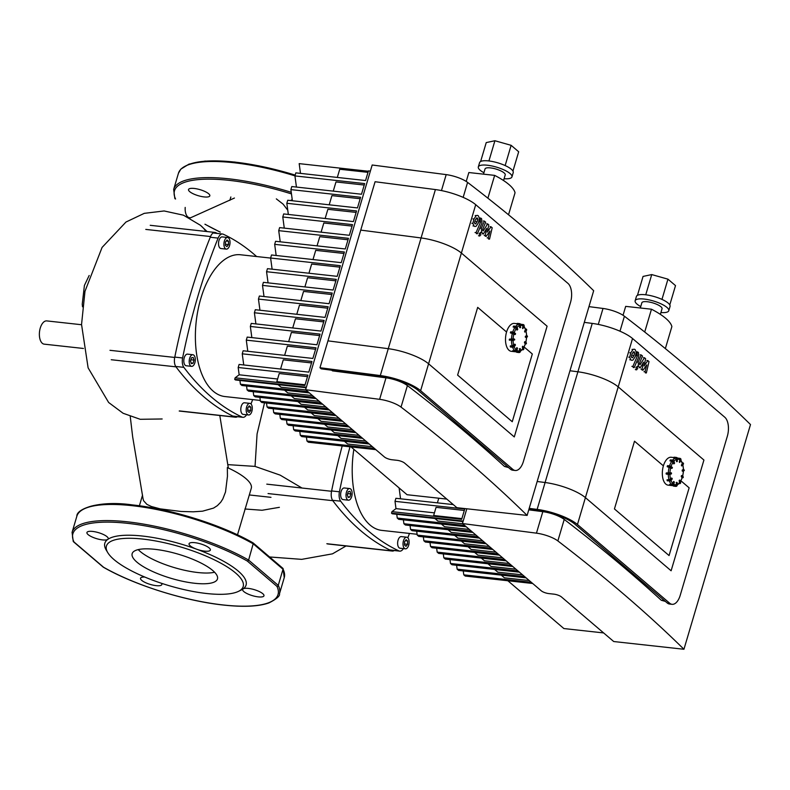 <?xml version="1.0" encoding="UTF-8"?>
<svg xmlns="http://www.w3.org/2000/svg" width="790" height="790" viewBox="0 0 790 790"><rect width="100%" height="100%" fill="white"/><g stroke="black" fill="none" stroke-linecap="round" stroke-linejoin="round"><path stroke-width="1.19" d="M515.998 351.599A14.032 7.229 96.3 0 0 517.282 351.975L511.308 351.323A14.032 7.229 -83.7 0 1 508.888 350.158A14.032 7.229 -83.7 0 1 506.044 334.111A14.032 7.229 -83.7 0 1 514.379 323.426L516.808 323.693M524.58 331.533L525.212 331.415L524.975 332.027L524.639 331.129L525.686 329.42L524.037 326.319M525.32 337.063L525.32 336.491L525.439 337.32L527.167 337.004L525.577 336.52L527.286 335.957M525.32 336.491L526.545 335.71M525.281 343.926L524.491 342.801L524.955 341.744M520.343 351.303L522.694 349.259L522.565 346.662L523.553 349.002L522.842 346.306L523.819 348.647A1.165 0.76 37.2 0 1 523.582 349.387M522.259 347.037L522.783 346.297M518.576 351.935L517.282 351.975A14.032 7.229 96.3 0 0 518.339 351.945L519.346 350.898L519.781 348.597L519.988 351.51L520.324 348.785M520.166 348.538L520.294 351.432A1.165 0.988 76.1 0 1 519.425 352.478M519.376 348.894L520.373 348.815L519.988 351.51A1.165 0.988 -103.9 0 1 519.277 352.528L520.304 351.382M513.322 351.402L515.208 351.412L512.759 350.819L514.734 350.701L516.048 349.733L516.966 347.719M512.69 347.195L510.488 347.017L510.291 346.454L512.592 346.297L510.291 346.454L510.488 345.862L512.226 346.06L514.695 344.233L515.268 344.509L513.737 345.852L515.268 344.509L515.258 345.181M515.356 344.786L514.211 346.573A1.165 0.652 162.4 0 1 512.67 347.166L514.191 346.721L514.063 346.109A1.165 0.652 -17.6 0 1 512.532 346.701L510.231 346.445M509.333 340.006L509.432 339.443L511.831 339.364L509.511 339.117L514.191 338.959L514.695 339.858L513.154 340.451M514.645 339.838L511.663 340.263L513.095 340.48A12.857 6.626 -83.7 0 0 513.767 345.457M514.162 338.959L511.673 339.69L511.663 340.263L509.283 339.976L509.333 339.424M514.922 334.565L510.399 332.866L512.75 333.163M513.273 326.468L515.781 326.359L515.455 327.119A0.879 0.573 37.2 0 1 516.423 327.899L516.798 327.751A1.165 0.76 -142.8 0 0 515.514 326.714L513.214 326.872L513.737 326.132M517.095 330.013L515.031 327.307L513.283 327.119L515.455 327.119M517.262 323.406L516.798 324.028M519.919 324.966L520.037 327.82L520.64 327.455L520.324 324.957A1.165 0.988 -103.9 0 0 519.346 323.693L519.188 324.019A0.879 0.741 76.1 0 1 519.919 324.966L520.63 324.887A1.165 0.988 76.1 0 0 519.652 323.624L519.711 323.633M519.642 327.544L519.662 325.529L518.684 324.265L516.848 323.999L519.188 324.019M522.911 328.591L522.773 325.075L520.353 324.088M508.533 467.552L504.484 466.446A1923.087 544.557 -163.5 0 0 407.403 385.599A17.538 4.967 -163.5 0 0 385.994 377.827L332.462 370.865L331.672 370.194M527.118 515.426L456.887 507.694L404.608 463.088A5.846 1.659 -163.5 0 0 397.015 460.303L392.038 459.76A5.846 1.659 16.5 0 1 384.444 456.985L305.621 389.717L379.625 399.325A17.538 4.967 16.5 0 1 401.034 407.097A1923.087 544.557 16.5 0 1 527.118 515.426L593.675 290.72A1923.087 544.557 -163.5 0 0 467.591 182.391A17.538 4.967 -163.5 0 0 446.182 174.62L441.462 190.578M305.621 389.717L372.179 165.001L446.182 174.62M368.328 171.242L299.183 163.629L300.486 173.385M370.372 171.104L368.426 170.897L365.572 180.545L295.835 172.872L294.937 175.913L296.438 187.072M364.239 185.038L335.987 181.937L333.262 191.121M238.185 367.498L239.163 374.786L235.134 377.808L304.861 385.481L307.922 375.171L238.185 367.498L239.094 364.457L308.821 372.13L311.971 361.484L242.244 353.811L243.142 350.77L312.87 358.443L316.03 347.807L246.292 340.135L247.201 337.093L316.928 344.766L320.078 334.121L250.351 326.448L251.25 323.406L320.977 331.079L324.137 320.434L254.4 312.761L255.298 309.719L325.036 317.392L328.186 306.747L258.458 299.074L259.357 296.033L329.084 303.706L332.235 293.07L262.507 285.387L263.406 282.346L333.143 290.029L336.293 279.384L266.566 271.711L267.464 268.669L337.192 276.342L340.342 265.697L270.615 258.024L271.513 254.982L341.25 262.655L344.401 252.01L274.673 244.337L275.572 241.296L345.299 248.969L348.449 238.323L278.722 230.65L279.621 227.609L349.358 235.292L352.508 224.646L282.781 216.974L283.679 213.932L353.406 221.605L356.557 210.96L286.829 203.287L287.728 200.245L357.465 207.918L360.615 197.273L290.888 189.6L291.787 186.559L361.514 194.231L364.664 183.586L294.937 175.913M446.804 499.092L407.057 494.718L351.046 446.923M352.073 226.098L323.821 222.987L321.096 232.181M356.132 212.411L327.88 209.301L325.154 218.494M360.181 198.725L331.928 195.614L329.203 204.808M368.002 172.348L339.74 169.238L337.31 177.444M282.781 216.974L284.272 228.122M286.829 203.287L288.33 214.436M290.888 189.6L292.379 200.759M348.025 239.775L319.772 236.674L317.047 245.858M278.722 230.65L280.223 241.809M306.441 437.107L306.974 441.018L308.396 442.232L375.852 449.648M374.43 448.434L306.974 441.018M344.45 441.294L347.61 443.99L372.416 446.715M337.794 435.616L340.954 438.312L365.76 441.037M343.966 253.462L315.714 250.351L312.998 259.545M274.673 244.337L276.164 255.496M299.795 431.429L300.319 435.339L301.8 436.594L369.256 444.019M367.775 442.756L300.319 435.339M331.138 429.938L334.298 432.634L359.114 435.359M339.917 267.148L311.665 264.038L308.939 273.231M270.615 258.024L272.115 269.183M293.139 425.751L293.663 429.661L295.144 430.915L362.6 438.341M361.129 437.077L293.663 429.661M324.493 424.26L327.643 426.956L352.459 429.681M335.859 280.835L307.606 277.725L304.891 286.918M266.566 271.711L268.057 282.86M286.484 420.073L287.007 423.983L288.488 425.237L355.954 432.663M354.473 431.399L287.007 423.983M317.837 418.582L320.997 421.277L345.803 424.003M331.81 294.522L303.558 291.411L300.832 300.595M262.507 285.387L264.008 296.546M279.828 414.394L280.351 418.305L281.832 419.559L349.299 426.985M347.817 425.721L280.351 418.305M311.181 412.903L314.341 415.599L339.147 418.325M327.751 308.199L299.499 305.088L296.783 314.282M258.458 299.074L259.95 310.233M273.182 408.716L273.705 412.627L275.177 413.881L342.643 421.307M341.162 420.043L273.705 412.627M304.525 407.225L307.685 409.921L332.491 412.647M323.703 321.885L295.45 318.775L292.725 327.969M254.4 312.761L255.901 323.92M266.526 403.038L267.05 406.949L268.531 408.203L335.987 415.629M334.516 414.365L267.05 406.949M297.879 401.547L301.029 404.243L325.845 406.969M319.644 335.572L291.392 332.462L288.676 341.655M250.351 326.448L251.842 337.597M259.871 397.36L260.394 401.271L261.875 402.525L329.341 409.951M327.86 408.687L260.394 401.271M291.224 395.869L294.384 398.565L319.19 401.29M315.595 349.259L287.343 346.148L284.617 355.342M246.292 340.135L247.793 351.283M253.215 391.682L253.738 395.593L255.219 396.847L322.685 404.273M321.204 403.009L253.738 395.593M284.568 390.191L287.728 392.887L312.534 395.612M311.546 362.936L283.284 359.825L280.569 369.019M242.244 353.811L243.735 364.97M246.569 386.004L247.092 389.914L248.564 391.168L316.03 398.594M314.548 397.331L247.092 389.914M278.08 384.651L281.072 387.209L305.878 389.934M239.923 380.454L240.436 384.236L241.918 385.49L309.374 392.916M307.903 391.652L240.436 384.236M306.016 388.364L305.157 387.633L235.42 379.96L234.689 379.328L235.134 377.808M307.488 376.623L279.235 373.512L276.816 381.669L305.068 384.779M277.606 379.022L239.163 374.786M306.362 387.209L234.689 379.328M515.248 470.485A14.615 7.525 -83.7 0 0 523.375 461.528L570.518 302.412A14.615 7.525 -83.7 0 0 567.961 283.393L475.718 204.679A32.153 9.105 -163.5 0 0 435.409 189.57L375.082 181.73L360.744 230.107L421.07 237.948A32.153 9.105 16.5 0 1 461.39 253.057L547.095 326.201L514.29 436.939L428.585 363.795A32.153 9.105 -163.5 0 0 388.275 348.686L327.949 340.855L319.98 367.725L380.306 375.566A32.153 9.105 16.5 0 1 420.626 390.675L512.868 469.398L510.37 469.122A14.615 7.525 96.3 0 0 512.759 470.208L515.248 470.485A14.615 7.525 -83.7 0 1 512.868 469.398M510.37 469.122L418.137 390.398A29.23 8.275 -163.5 0 0 381.481 376.672L321.155 368.831L319.98 367.725M512.246 421.722L457.617 375.102L477.683 307.369L506.568 332.017L477.683 307.369L457.617 375.102L512.246 421.722L532.312 353.989L512.246 421.722M524.165 347.037L532.312 353.989L524.165 347.037M514.29 436.939L547.095 326.201L461.39 253.057A32.153 9.105 -163.5 0 0 421.07 237.948L360.744 230.107L327.949 340.855L388.275 348.686A32.153 9.105 16.5 0 1 428.585 363.795L514.29 436.939M488.921 160.953L494.915 140.739L486.235 142.585L480.626 161.506M512.957 171.084L518.684 151.769L511.14 145.33L494.915 140.739M505.146 165.554L511.14 145.33M504.089 178.708A17.538 4.967 -163.5 0 0 511.95 176.891A17.538 4.967 -163.5 0 0 504.454 170.127A17.538 4.967 -163.5 0 0 487.292 165.219A17.538 4.967 -163.5 0 0 478.315 166.927A17.538 4.967 -163.5 0 0 483.915 172.724M503.556 180.525L505.225 174.896A10.527 2.982 -163.5 0 0 500.732 170.838A10.527 2.982 -163.5 0 0 490.422 167.895A10.527 2.982 -163.5 0 0 485.04 168.922L483.49 174.146M511.95 176.891L513.224 172.585A17.538 4.967 -163.5 0 0 505.728 165.831A17.538 4.967 -163.5 0 0 488.566 160.913A17.538 4.967 -163.5 0 0 479.589 162.622L478.315 166.927M487.894 198.181L494.649 175.38L468.855 172.536L466.219 181.433M508.523 214.771L515.04 192.78A56.584 16.027 -163.5 0 0 494.649 175.38M237.415 416.695A8.769 4.513 -83.7 0 1 235.529 417.229A8.769 4.513 -83.7 0 1 234.768 417.011A405.231 208.728 -83.7 0 1 175.982 366.846A8.769 4.513 -83.7 0 1 174.718 357.445A405.231 208.728 -83.7 0 1 210.535 236.546A8.769 4.513 -83.7 0 1 214.979 232.438A8.769 4.513 -83.7 0 1 215.739 232.655A405.231 208.728 -83.7 0 1 217.388 233.445M107.786 552.664L106.225 550.067A73.658 20.856 16.5 0 1 107.786 539.402A11.109 3.15 16.5 0 1 102.137 539.856A11.109 3.15 16.5 0 1 91.492 536.696A11.109 3.15 16.5 0 1 86.93 532.509A11.109 3.15 16.5 0 1 98.474 532.648A11.109 3.15 16.5 0 1 108.23 538.82A11.109 3.15 16.5 0 1 107.786 539.402A73.658 20.856 16.5 0 1 196.542 549.168A11.109 3.15 16.5 0 1 190.054 545.683A11.109 3.15 16.5 0 1 189.067 543.747A11.109 3.15 16.5 0 1 200.611 543.885A11.109 3.15 16.5 0 1 210.367 550.057A11.109 3.15 16.5 0 1 196.542 549.168A73.658 20.856 16.5 0 1 238.205 571.061A73.658 20.856 16.5 0 1 243.113 588.915A11.109 3.15 16.5 0 1 248.761 588.451A11.109 3.15 16.5 0 1 259.416 591.611A11.109 3.15 16.5 0 1 263.969 595.798A11.109 3.15 16.5 0 1 252.425 595.66A11.109 3.15 16.5 0 1 242.668 589.488A11.109 3.15 16.5 0 1 243.113 588.915A73.658 20.856 16.5 0 1 241.177 590.051L238.452 591.374A71.317 20.194 16.5 0 1 169.08 585.667A71.317 20.194 16.5 0 1 107.786 552.664A71.317 20.194 16.5 0 1 151.305 540.222A71.317 20.194 16.5 0 1 235.578 572.987A71.317 20.194 16.5 0 1 238.452 591.374M161.446 583.277A11.109 3.15 16.5 0 1 161.832 584.561A11.109 3.15 16.5 0 1 150.288 584.422A11.109 3.15 16.5 0 1 140.531 578.25A11.109 3.15 16.5 0 1 144.787 577.056M103.273 567.161A1.165 0.711 -60.4 0 0 103.599 567.26L73.974 541.97A1.165 1.086 154.2 0 1 73.233 541.407A1.165 1.165 0 0 0 73.529 541.792A1.165 0.948 130.5 0 1 73.411 541.663M73.233 541.407L72.078 532.361A108.151 30.622 16.5 0 1 139.376 523.414A108.151 30.622 16.5 0 1 248.406 559.942A1.165 0.711 119.6 0 1 247.3 561.048L276.935 586.338A1.165 1.086 -25.8 0 0 278.356 585.499A108.151 30.622 16.5 0 1 279.463 593.794L284.242 577.668A108.151 30.622 16.5 0 0 283.136 569.373A1.165 1.086 -25.8 0 0 282.899 568.365M84.737 508.612A106.976 30.297 16.5 0 1 252.711 542.769A1.165 0.711 119.6 0 1 253.175 543.816L248.613 560.08A1.165 0.948 130.5 0 1 247.3 561.048A106.976 30.297 16.5 0 0 127.615 523.336A106.976 30.297 16.5 0 0 73.974 541.97A1.165 0.948 130.5 0 1 73.529 541.792L103.164 567.072A1.165 0.948 -49.5 0 0 103.599 567.26A106.976 30.297 16.5 0 0 223.284 604.972A106.976 30.297 16.5 0 0 276.935 586.338A1.165 0.948 -49.5 0 0 278.248 585.37L283.018 569.244A1.165 0.948 -49.5 0 0 282.781 568.247L253.156 542.957A1.165 0.948 130.5 0 1 253.393 543.955L283.018 569.244L278.248 585.37L248.613 560.08L253.175 543.816A108.151 30.622 16.5 0 0 144.155 507.289A108.151 30.622 16.5 0 0 76.847 516.235C76.294 508.928 98.977 500.04 132.769 504.958C171.144 508.957 222.108 525.004 252.968 542.829A1.165 1.165 0 0 1 253.156 542.957A1.165 0.948 130.5 0 0 253.037 542.878M214.603 572.246A44.487 12.601 16.5 0 1 174.422 567.635A44.487 12.601 16.5 0 1 138.211 549.613M212.717 570.479A44.487 12.601 16.5 0 1 217.467 578.942A44.487 12.601 16.5 0 1 171.233 578.379A44.487 12.601 16.5 0 1 132.157 553.671A44.487 12.601 16.5 0 1 166.315 551.173A44.487 12.601 16.5 0 1 212.717 570.479M208.422 193.55A11.109 3.15 16.5 0 1 209.824 195.841A11.109 3.15 16.5 0 1 198.28 195.703A11.109 3.15 16.5 0 1 188.524 189.541A11.109 3.15 16.5 0 1 196.828 188.869A11.109 3.15 16.5 0 1 208.422 193.55M290.75 200.581A11.109 3.15 16.5 0 1 292.251 199.752M291.461 193.906A106.976 30.297 -163.5 0 0 175.568 199.001A1.165 1.086 154.2 0 1 174.827 198.428A1.165 1.165 0 0 0 175.123 198.813A1.165 0.948 130.5 0 1 175.005 198.685M249.196 412.508L247.685 411.225L247.734 407.887L249.285 405.843L250.786 407.136L250.746 410.464L249.196 412.508M247.705 410.217L247.784 407.818M250.746 410.464L247.764 410.138M250.786 407.136L248.494 406.88M190.479 360.981L191.397 357.87L193.165 357.435L194.014 360.102L193.096 363.203L191.328 363.647L190.479 360.981M193.096 363.203L191.121 362.985M190.578 361.287L190.923 359.47M194.014 360.102L191.022 359.776M228.517 241.276L228.478 244.604L226.928 246.648L225.417 245.364L225.456 242.026L227.007 239.982L228.517 241.276L226.226 241.019M225.427 244.357L225.515 241.947M228.478 244.604L225.486 244.278M193.836 355.164A5.846 3.012 -83.7 0 1 195.091 361.84A5.846 3.012 -83.7 0 1 191.605 366.353A5.846 3.012 -83.7 0 1 189.254 360.21A5.846 3.012 -83.7 0 1 192.879 354.73A5.846 3.012 -83.7 0 1 193.836 355.164M191.605 366.353L186.223 365.76A5.846 3.012 -83.7 0 1 183.873 359.618A5.846 3.012 -83.7 0 1 187.507 354.137L192.879 354.73M229.584 245.552A5.846 3.012 -83.7 0 1 226.325 249.127A5.846 3.012 -83.7 0 1 223.975 242.984A5.846 3.012 -83.7 0 1 227.609 237.504A5.846 3.012 -83.7 0 1 229.584 245.552M226.325 249.127L220.953 248.534A5.846 3.012 -83.7 0 1 218.593 242.392A5.846 3.012 -83.7 0 1 222.227 236.911L227.609 237.504M246.628 406.949A5.846 3.012 -83.7 0 1 249.877 403.364A5.846 3.012 -83.7 0 1 252.227 409.506A5.846 3.012 -83.7 0 1 248.603 414.987A5.846 3.012 -83.7 0 1 246.628 406.949M248.603 414.987L243.221 414.394A5.846 3.012 -83.7 0 1 241.246 406.356A5.846 3.012 -83.7 0 1 244.495 402.772L249.877 403.364M260.285 400.441L224.923 396.55A71.317 36.735 -83.7 0 1 200.838 298.442A71.317 36.735 -83.7 0 1 240.525 254.765L270.624 258.073M246.569 414.77A8.769 4.513 -83.7 0 1 242.895 417.308A8.769 4.513 -83.7 0 1 242.145 417.09A398.713 205.37 -83.7 0 1 183.863 367.36A8.769 4.513 -83.7 0 1 182.608 357.969A398.713 205.37 -83.7 0 1 218.109 238.106A8.769 4.513 -83.7 0 1 222.543 234.008A8.769 4.513 -83.7 0 1 223.303 234.225A398.713 205.37 -83.7 0 1 256.622 256.533M252.652 399.602A398.713 205.37 -83.7 0 1 250.993 403.957M487.262 232.122L491.034 226.779L492.19 227.767L489.524 239.133L488.161 237.968L489.938 231.055L486.235 236.319L485.198 235.44L486.739 228.33L483.431 233.929L481.673 232.438L481.337 228.27L484.379 221.091L485.692 222.217L482.729 229.228L482.809 230.532L483.223 230.878L487.667 223.906L488.822 224.893L487.262 232.122M490.027 226.671L491.034 226.779M488.516 239.024L489.524 239.133M487.154 237.859L488.161 237.968M485.228 236.21L486.235 236.319M484.191 235.331L485.198 235.44M482.423 233.82L483.431 233.929M483.362 220.983L484.379 221.091M486.66 223.797L487.667 223.906M474.968 223.797L474.533 222.829L475.254 220.153L476.597 217.971L477.407 218.06L477.822 219.018L477.091 221.714L475.758 223.876L474.948 223.787M476.597 217.971L477.407 218.06L476.597 217.971M478.414 222.839L476.163 226.217L475.007 226.513L474.01 226.049L472.884 223.412L473.941 219.018L476.192 215.631L477.348 215.344L478.365 215.808L479.471 218.435L478.414 222.839M471.877 223.303L472.884 223.412M481.969 222.948L477.377 233.761L476.054 232.635L480.587 221.98L479.994 220.242L480.893 218.129L481.643 218.771L481.969 222.948M476.37 233.652L477.377 233.761M475.047 232.527L476.054 232.635M479.332 220.173L479.994 220.242M479.885 218.02L480.893 218.129M479.214 233.554L480.498 232.596L480.814 234.926L479.53 235.894L479.214 233.554M479.816 236.022L478.513 235.775M81.548 324.729L46.768 320.908A11.692 6.024 96.3 0 0 39.5 331.869A11.692 6.024 96.3 0 0 44.21 344.154L83.434 348.469M185.196 207.415A10.527 5.421 96.3 0 0 189.501 217.694L190.528 217.803M237.494 534.84L251.289 488.26A51.162 14.487 -163.5 0 0 227.342 467.571L227.451 476.281L225.515 491.973L222.8 498.994L220.746 502.193L217.349 505.659L213.537 508.098L202.566 511.179L193.283 511.811L181.048 511.466L160.212 508.869L151.374 506.499L146.91 504.375L143.563 500.712L143 498.451L132.661 436.821L130.251 416.528M264.522 402.821L257.076 433.947L255.042 466.396L280.164 475.136L301.968 488.023M255.042 466.396L227.787 464.629M287.757 210.189L283.067 204.106L276.332 198.873M672.823 485.435A14.032 7.229 96.3 0 0 674.107 485.81L668.133 485.149A14.032 7.229 -83.7 0 1 665.713 483.994A14.032 7.229 -83.7 0 1 662.869 467.947A14.032 7.229 -83.7 0 1 671.204 457.262L673.633 457.529M681.395 465.369L682.027 465.251L681.79 465.863L681.464 464.964L682.511 463.256L680.862 460.155M682.145 470.327L682.797 470.346L682.392 470.929L682.303 470.001L683.37 469.537M682.106 477.762L681.316 476.637L681.78 475.58M677.168 485.129L679.519 483.095L679.39 480.498L680.378 482.828L679.667 480.142L680.644 482.483A1.165 0.76 37.2 0 1 680.407 483.223M679.084 480.873L679.607 480.132M675.401 485.771L674.107 485.81A14.032 7.229 96.3 0 0 675.164 485.781L676.171 484.734L676.605 482.423L676.813 485.337L677.149 482.621M676.99 482.374L677.119 485.267A1.165 0.988 76.1 0 1 676.25 486.314M676.201 482.729L676.714 482.334M670.147 485.238L672.023 485.248L669.584 484.645L671.559 484.537L673.791 481.554M669.515 481.031L667.106 480.29L669.416 480.132L667.007 479.935L670.592 479.293L671.52 478.059L672.093 478.345L670.562 479.688L672.093 478.345L672.083 479.017M672.181 478.622L671.036 480.399A1.165 0.652 162.4 0 1 669.495 481.001L671.016 480.557L670.888 479.945A1.165 0.652 -17.6 0 1 669.347 480.537L667.056 480.281M671.312 472.845L669.861 473.161L671.48 473.141L671.293 473.97L669.979 474.286M666.148 473.832L666.256 473.279L668.646 473.2L666.335 472.953L671.036 472.805M671.47 473.664L668.607 474.356L669.92 474.316L670.098 473.477L668.498 473.526L668.488 474.099L666.108 473.812L666.158 473.259M671.737 468.401L667.224 466.702L669.574 466.989M673.248 461.735L673.761 463.898L671.856 461.143L670.108 460.955L672.28 460.955A0.879 0.573 37.2 0 1 673.248 461.735L673.623 461.577A1.165 0.76 -142.8 0 0 672.339 460.55L672.28 460.955M674.087 457.242L673.623 457.864M676.536 457.459L673.929 457.282L676.497 457.45L677.494 458.694L677.247 461.577L676.586 461.627L676.487 459.365L675.509 458.101L673.673 457.835L676.013 457.854A0.879 0.741 76.1 0 1 676.744 458.802L677.149 458.793A1.165 0.988 -103.9 0 0 676.171 457.529L676.013 457.854M679.736 462.417L679.598 458.911L677.178 457.924M665.358 601.388L661.309 600.282A1923.087 544.557 -163.5 0 0 564.228 519.435A17.538 4.967 -163.5 0 0 542.819 511.663L528.767 509.836M683.943 649.262L613.712 641.529L561.433 596.924A5.846 1.659 -163.5 0 0 553.839 594.139L548.862 593.596A5.846 1.659 16.5 0 1 541.269 590.811L462.446 523.543L536.45 533.161A17.538 4.967 16.5 0 1 557.858 540.933A1923.087 544.557 16.5 0 1 683.943 649.262L750.5 424.556A1923.087 544.557 -163.5 0 0 624.416 316.227A17.538 4.967 -163.5 0 0 603.007 308.456L598.287 324.413M588.965 306.629L603.007 308.456M466.811 508.79L462.446 523.543M603.629 632.928L563.882 628.554L507.871 580.759M463.266 570.943L463.789 574.844L465.221 576.058L532.677 583.484M531.255 582.269L463.789 574.844M501.275 575.13L504.435 577.826L529.241 580.551M494.619 569.452L497.779 572.148L522.585 574.873M456.62 565.265L457.143 569.165L458.615 570.429L526.081 577.855M524.6 576.591L457.143 569.165M487.963 563.774L491.123 566.47L515.929 569.195M449.964 559.587L450.488 563.487L451.969 564.751L519.425 572.177M517.954 570.913L450.488 563.487M481.308 558.096L484.468 560.791L509.283 563.517M443.309 553.909L443.832 557.809L445.313 559.073L512.779 566.499M511.298 565.235L443.832 557.809M474.662 552.417L477.822 555.113L502.628 557.839M436.653 548.23L437.176 552.131L438.657 553.395L506.123 560.821M504.642 559.557L437.176 552.131M468.006 546.739L471.166 549.435L495.972 552.161M430.007 542.552L430.53 546.453L432.002 547.717L499.468 555.143M497.986 553.879L430.53 546.453M461.35 541.061L464.51 543.757L489.316 546.482M423.351 536.874L423.875 540.775L425.356 542.039L492.812 549.465M491.341 548.201L423.875 540.775M454.694 535.383L457.854 538.079L482.67 540.804M416.695 531.196L417.219 535.097L418.7 536.361L486.156 543.787M484.685 542.523L417.219 535.097M448.049 529.705L451.209 532.401L476.015 535.126M410.04 525.518L410.563 529.418L412.044 530.683L479.51 538.108M478.029 536.845L410.563 529.418M441.393 524.027L444.553 526.723L469.359 529.448M399.108 487.934L400.56 498.806M403.384 519.84L403.917 523.74L405.389 525.004L472.854 532.43M471.373 531.166L403.917 523.74M434.905 518.487L437.897 521.044L462.703 523.77M396.748 514.29L397.261 518.062L398.743 519.326L466.199 526.752M464.718 525.488L397.261 518.062M462.841 522.2L461.982 521.469L392.245 513.786L391.504 513.164L391.959 511.644L395.988 508.622L395.01 501.334L464.737 509.007L461.686 519.316L391.959 511.644M464.313 510.458L436.06 507.348L433.641 515.505L461.893 518.615M434.431 512.858L395.988 508.622M453.263 504.603L395.909 498.293L395.01 501.334M438.766 498.214L437.393 502.855M463.187 521.044L391.504 513.164M672.073 604.32A14.615 7.525 -83.7 0 0 680.2 595.364L727.333 436.238A14.615 7.525 -83.7 0 0 724.786 417.229L632.543 338.515L618.215 386.893L703.92 460.037L618.215 386.893A32.153 9.105 -163.5 0 0 577.895 371.784L569.965 370.757L577.895 371.784A32.153 9.105 16.5 0 1 618.215 386.893L585.41 497.631A32.153 9.105 -163.5 0 0 545.1 482.522L537.17 481.495L545.1 482.522A32.153 9.105 16.5 0 1 585.41 497.631L671.115 570.775L585.41 497.631L577.451 524.511L669.693 603.224L667.195 602.958A14.615 7.525 96.3 0 0 669.584 604.044L672.073 604.32A14.615 7.525 -83.7 0 1 669.693 603.224M703.92 460.037L671.115 570.775L703.92 460.037M529.201 508.375L537.131 509.402A32.153 9.105 16.5 0 1 577.451 524.511M632.543 338.515A32.153 9.105 -163.5 0 0 592.233 323.406L584.304 322.369M667.195 602.958L574.962 524.234A29.23 8.275 -163.5 0 0 538.306 510.498L528.935 509.283M669.071 555.558L614.442 508.938L634.508 441.205L663.393 465.853L634.508 441.205L614.442 508.938L669.071 555.558L689.137 487.825L669.071 555.558M680.99 480.873L689.137 487.825L680.99 480.873M645.746 294.788L651.74 274.574L643.06 276.421L637.451 295.341M669.782 304.92L675.509 285.605L667.955 279.166L651.74 274.574M661.971 299.39L667.955 279.166M660.914 312.544A17.538 4.967 -163.5 0 0 668.774 310.727A17.538 4.967 -163.5 0 0 661.279 303.962A17.538 4.967 -163.5 0 0 644.117 299.054A17.538 4.967 -163.5 0 0 635.14 300.763A17.538 4.967 -163.5 0 0 640.739 306.56M660.381 314.361L662.05 308.732A10.527 2.982 -163.5 0 0 657.547 304.673A10.527 2.982 -163.5 0 0 647.247 301.731A10.527 2.982 -163.5 0 0 641.865 302.758L640.315 307.981M668.774 310.727L670.048 306.421A17.538 4.967 -163.5 0 0 662.553 299.667A17.538 4.967 -163.5 0 0 645.39 294.749A17.538 4.967 -163.5 0 0 636.414 296.457L635.14 300.763M644.719 332.017L651.474 309.216L625.68 306.372L623.043 315.269M665.348 348.607L671.865 326.616A56.584 16.027 -163.5 0 0 651.474 309.216M394.23 550.531A8.769 4.513 -83.7 0 1 392.353 551.064A8.769 4.513 -83.7 0 1 391.593 550.847A405.231 208.728 -83.7 0 1 332.807 500.682A8.769 4.513 -83.7 0 1 331.543 491.281A405.231 208.728 -83.7 0 1 342.198 445.945M406.021 546.344L404.51 545.061L404.549 541.723L406.1 539.679L407.61 540.972L407.571 544.3L406.021 546.344M404.529 544.053L404.608 541.644M407.571 544.3L404.579 543.974M407.61 540.972L405.319 540.716M347.304 494.807L348.222 491.706L349.99 491.271L350.839 493.938L349.911 497.038L348.153 497.473L347.304 494.807M349.911 497.038L347.946 496.821M347.403 495.113L347.748 493.306M350.839 493.938L347.847 493.612M350.661 489A5.846 3.012 -83.7 0 1 351.915 495.676A5.846 3.012 -83.7 0 1 348.43 500.188A5.846 3.012 -83.7 0 1 346.079 494.046A5.846 3.012 -83.7 0 1 349.703 488.566A5.846 3.012 -83.7 0 1 350.661 489M348.43 500.188L343.048 499.596A5.846 3.012 -83.7 0 1 340.697 493.454A5.846 3.012 -83.7 0 1 344.331 487.973L349.703 488.566M403.453 540.785A5.846 3.012 -83.7 0 1 406.702 537.2A5.846 3.012 -83.7 0 1 409.052 543.342A5.846 3.012 -83.7 0 1 405.428 548.823A5.846 3.012 -83.7 0 1 403.453 540.785M405.428 548.823L400.046 548.23A5.846 3.012 -83.7 0 1 398.071 540.192A5.846 3.012 -83.7 0 1 401.32 536.607L406.702 537.2M417.11 534.277L381.748 530.386A71.317 36.735 -83.7 0 1 353.851 449.312M403.394 548.596A8.769 4.513 -83.7 0 1 399.72 551.134A8.769 4.513 -83.7 0 1 398.97 550.926A398.713 205.37 -83.7 0 1 340.688 501.186A8.769 4.513 -83.7 0 1 339.433 491.795A398.713 205.37 -83.7 0 1 349.99 446.804M409.477 533.438A398.713 205.37 -83.7 0 1 407.818 537.783M644.087 365.958L647.859 360.615L649.015 361.603L646.348 372.969L644.986 371.804L646.763 364.891L643.06 370.154L642.023 369.276L643.564 362.166L640.256 367.765L638.498 366.274L638.162 362.106L641.204 354.927L642.517 356.053L639.554 363.064L639.633 364.358L640.048 364.713L644.492 357.742L645.647 358.729L644.087 365.958M646.852 360.507L647.859 360.615M645.341 372.85L646.348 372.969M643.978 371.695L644.986 371.804M642.043 370.046L643.06 370.154M641.016 369.167L642.023 369.276M639.238 367.656L640.256 367.765M640.186 354.819L641.204 354.927M643.485 357.633L644.492 357.742M631.793 357.633L631.358 356.665L632.079 353.979L633.422 351.807L634.232 351.896L634.646 352.853L633.916 355.549L632.583 357.712L631.773 357.623M633.422 351.807L634.232 351.896L633.422 351.807M635.239 356.675L632.988 360.052L631.832 360.349L630.835 359.885L629.709 357.248L630.756 352.853L633.017 349.466L634.173 349.17L635.18 349.644L636.296 352.271L635.239 356.675M628.702 357.139L629.709 357.248M638.794 356.784L634.202 367.597L632.879 366.471L637.412 355.816L636.819 354.078L637.718 351.965L638.468 352.607L638.794 356.784M633.195 367.488L634.202 367.597M631.872 366.363L632.879 366.471M636.157 353.999L636.819 354.078M636.71 351.856L637.718 351.965M636.039 367.39L637.323 366.432L637.639 368.762L636.345 369.72L636.039 367.39M636.641 369.858L635.338 369.611M525.952 328.996L526.417 329.825A1.165 0.652 -17.6 0 0 526.535 329.361A1.165 0.652 -17.6 0 0 525.972 329.005M525.212 331.415L526.417 329.825L525.212 331.415M526.091 329.568L524.639 331.129M526.407 330.487L526.565 330.279A1.165 0.652 162.4 0 0 526.683 329.825L524.827 332.116M526.525 329.618A1.165 0.652 162.4 0 1 526.683 329.825L525.469 328.847M526.881 335.661L527.523 336.649L525.854 337.31M526.851 335.651L527.345 336.55M527.108 335.849L525.478 336.165M524.491 342.801L526.239 343.591L525.014 341.734L526.298 343.393M525.231 341.902L526.347 342.811L526.367 343.818L526.347 342.811L524.758 341.705M524.6 341.882L524.442 342.425M523.76 348.449L523.553 349.002A1.165 0.76 -142.8 0 1 523.484 349.595L523.849 348.528L522.694 346.218M522.21 349.812L523.484 349.595A1.165 0.76 -142.8 0 1 522.852 349.812L522.654 349.792A0.879 0.573 37.2 0 0 523.168 349.15M519.593 351.52A0.879 0.741 76.1 0 1 518.832 352.3L519.277 352.528A1.165 0.988 -103.9 0 1 518.981 352.547L516.66 352.281M518.832 352.3L516.591 351.906M516.611 347.867L517.233 348.025L516.137 350.306L517.47 348.341M517.243 347.876L516.779 350.671A1.165 0.948 130.5 0 1 515.465 351.639L515.574 351.639M516.749 350.76L516.522 350.444A1.165 0.948 -49.5 0 1 515.208 351.412L513.046 351.244M516.137 350.306A0.879 0.711 130.5 0 1 515.149 351.037M513.737 345.852L512.592 346.297M509.669 339.078L509.491 340.253M513.095 340.48L511.752 340.51M514.645 339.888L513.273 340.223L514.655 339.305L514.645 339.888M513.036 339.335L511.831 339.364M514.379 332.649L515.534 333.884M510.37 332.531L510.784 331.82L512.977 332.077M512.7 332.778L510.458 332.531L510.617 331.998L514.32 332.55L515.396 334.338L514.379 332.797L512.858 332.244L512.7 332.778M513.895 333.578L514.823 334.555M517.46 329.825L517.075 327.396L517.46 329.825M516.423 327.899L516.828 329.944M516.986 327.198L517.075 327.396A1.165 0.76 37.2 0 0 515.781 326.359L515.989 326.398M516.907 327.06A0.879 0.573 -142.8 0 0 516.067 326.428M520.63 324.838L519.682 323.624L517.44 323.377M512.631 347.264A14.032 7.229 96.3 0 0 514.734 350.701M511.476 340.48A14.032 7.229 96.3 0 0 512.226 346.06M512.394 333.222A14.032 7.229 96.3 0 0 511.486 339.266M515.031 327.307A14.032 7.229 96.3 0 0 512.75 332.027M518.684 324.265A14.032 7.229 96.3 0 0 515.831 326.29M522.378 324.917A14.032 7.229 96.3 0 0 520.442 324.098M520.669 325.342A12.857 6.626 -83.7 0 1 523.049 326.102M517.114 327.337A12.857 6.626 -83.7 0 1 519.662 325.529M514.29 332.521A12.857 6.626 -83.7 0 1 516.324 328.344M513.095 339.226A12.857 6.626 -83.7 0 1 513.915 333.775M516.048 349.733A12.857 6.626 -83.7 0 1 514.181 346.731L515.396 345.121L514.804 344.173M519.346 350.898A12.857 6.626 -83.7 0 1 516.907 350.404M522.773 348.647A12.857 6.626 -83.7 0 1 520.353 350.592M525.399 343.581A12.857 6.626 -83.7 0 1 523.553 347.58M526.525 337.162A12.857 6.626 -83.7 0 1 525.765 342.317M525.962 331.198A12.857 6.626 -83.7 0 1 526.545 335.898M522.545 328.354L523.128 328.136L522.812 328.571M523.168 324.532L522.96 324.69A0.879 0.711 130.5 0 1 523.464 325.579L523.839 325.717A1.165 0.948 -49.5 0 0 523.168 324.532M523.069 324.522L521.459 324.344M522.002 324.591L522.96 324.69M523.128 328.136L523.839 325.717L523.128 328.136M523.464 325.579L522.496 327.969M524.076 326.023L524.106 325.944A1.165 0.948 130.5 0 0 523.869 324.947L524.135 325.994L522.862 328.601M523.721 324.848A1.165 0.948 130.5 0 1 523.869 324.947L521.39 324.325M523.879 326.872A12.857 6.626 -83.7 0 1 525.567 329.894M507.644 466.791L504.484 466.446M463.157 197.372L467.591 182.391M401.034 407.097L407.403 385.599M385.994 377.827L379.625 399.325M475.718 204.679L420.626 390.675M435.409 189.57L380.306 375.566M145.785 229.416L210.535 236.546M174.718 357.445L109.978 350.316M111.232 359.726L175.982 366.846M234.768 417.011L179.369 410.919M295.174 175.103A106.976 30.297 -163.5 0 0 186.331 165.633M294.956 175.864A108.151 30.622 -163.5 0 0 178.441 173.267L173.662 189.393L174.827 198.428M291.253 192.316A108.151 30.622 -163.5 0 0 173.662 189.393M205.193 224.291A106.976 30.297 -163.5 0 0 220.252 232.072M210.249 237.237L218.109 238.106M242.145 417.09L232.774 416.053M175.716 366.461L183.863 367.36M182.608 357.969L174.787 357.1M480.666 232.329L481.673 232.438M480.33 228.152L481.337 228.27M476.814 218.909L477.822 219.018M476.084 221.605L477.091 221.714M473.003 225.94L474.01 226.049M472.924 218.909L473.941 219.018M475.185 215.522L476.192 215.631M479.579 221.862L480.587 221.98M479.5 220.568L480.508 220.677M207.099 231.569L200.364 225.239A42.729 34.572 130.5 0 1 205.963 231.44M279.384 507.328L262.063 510.261L244.9 508.987M682.777 462.831L683.241 463.661A1.165 0.652 -17.6 0 0 683.36 463.197A1.165 0.652 -17.6 0 0 682.797 462.841M682.027 465.251L683.241 463.661L682.027 465.251M682.915 463.394L681.464 464.964M683.231 464.322L683.389 464.115A1.165 0.652 162.4 0 0 683.508 463.651L681.652 465.952M683.35 463.454A1.165 0.652 162.4 0 1 683.508 463.651L682.293 462.683M682.797 470.346L684.18 470.001L684.17 470.583L682.797 470.919L682.797 470.346M683.933 469.685L682.303 470.001M682.679 471.146L684.337 470.485L682.264 471.156M684.17 470.386L683.676 469.487M681.316 476.637L683.064 477.427L681.829 475.57L683.123 477.229M682.056 475.738L683.172 476.647L683.192 477.654L683.172 476.647L681.582 475.541M681.424 475.718L681.266 476.261M680.585 482.285L680.378 482.828A1.165 0.76 -142.8 0 1 680.308 483.431L680.674 482.364L679.519 480.053M679.035 483.648L680.308 483.431A1.165 0.76 -142.8 0 1 679.677 483.648L679.114 483.549M679.993 482.986A0.879 0.573 37.2 0 1 679.469 483.589M675.746 486.383L673.485 486.117M677.119 485.218L677.198 482.641L676.358 482.404M677.168 485.238L676.813 485.337A1.165 0.988 -103.9 0 1 676.102 486.363L677.168 485.238M673.278 485.722L676.102 486.363A1.165 0.988 -103.9 0 1 675.806 486.383L673.416 485.732M676.418 485.346A0.879 0.741 76.1 0 1 675.657 486.136M673.426 481.693L674.058 481.861L672.962 484.142L674.295 482.176M674.068 481.712L673.603 484.507A1.165 0.948 130.5 0 1 672.29 485.475L672.399 485.475M673.574 484.596L673.347 484.28A1.165 0.948 -49.5 0 1 672.023 485.248L669.871 485.08M672.962 484.142A0.879 0.711 130.5 0 1 671.974 484.872M670.562 479.688L669.416 480.132M666.493 472.914L666.365 474.109L668.607 474.356L666.316 474.079M669.861 473.161L668.646 473.2M671.204 466.485L672.359 467.719M667.195 466.367L667.609 465.646L669.792 465.903M671.688 468.411L672.32 467.384L669.851 465.893L671.204 466.633L667.283 466.367L667.441 465.824L669.89 465.922L667.609 465.646L667.362 466.811M672.221 468.174L671.204 466.633L672.221 468.174M670.72 467.413L671.638 468.391M673.811 461.024L673.9 461.232A1.165 0.76 37.2 0 0 672.606 460.195L670.098 460.303L672.804 460.234M674.285 463.661L673.9 461.232L674.285 463.661M673.722 460.896A0.879 0.573 -142.8 0 0 672.892 460.264M677.119 461.39L677.455 458.723L677.119 461.39M676.744 458.802L676.467 461.37M677.494 458.694L677.455 458.723A1.165 0.988 76.1 0 0 676.477 457.459L674.255 457.203M669.446 481.1A14.032 7.229 96.3 0 0 671.559 484.537M668.301 474.316A14.032 7.229 96.3 0 0 669.051 479.895M669.219 467.058A14.032 7.229 96.3 0 0 668.31 473.101M671.856 461.143A14.032 7.229 96.3 0 0 669.574 465.863M675.509 458.101A14.032 7.229 96.3 0 0 672.655 460.126M679.202 458.753A14.032 7.229 96.3 0 0 677.267 457.933M677.494 459.178A12.857 6.626 -83.7 0 1 679.874 459.938M673.939 461.163A12.857 6.626 -83.7 0 1 676.487 459.365M671.115 466.357A12.857 6.626 -83.7 0 1 673.139 462.18M669.92 473.062A12.857 6.626 -83.7 0 1 670.73 467.611M670.592 479.293A12.857 6.626 -83.7 0 1 669.91 474.316L671.293 473.97L671.52 473.121M672.873 483.569A12.857 6.626 -83.7 0 1 671.006 480.557L672.221 478.957L671.628 477.999M676.171 484.734A12.857 6.626 -83.7 0 1 673.732 484.24M679.598 482.483A12.857 6.626 -83.7 0 1 677.178 484.428M682.224 477.417A12.857 6.626 -83.7 0 1 680.378 481.416M683.35 470.998A12.857 6.626 -83.7 0 1 682.59 476.153M682.787 465.034A12.857 6.626 -83.7 0 1 683.37 469.734M679.37 462.19L679.953 461.972L679.637 462.407M679.993 458.368L679.775 458.526A0.879 0.711 130.5 0 1 680.289 459.415L680.664 459.553A1.165 0.948 -49.5 0 0 679.993 458.368M679.894 458.358L678.284 458.18M678.827 458.417L679.775 458.526M679.953 461.972L680.664 459.553L679.953 461.972M680.289 459.415L679.321 461.804M680.901 459.859L680.931 459.78A1.165 0.948 130.5 0 0 680.694 458.783L680.96 459.829L679.686 462.436M680.545 458.684A1.165 0.948 130.5 0 1 680.694 458.783L678.215 458.161M680.704 460.698A12.857 6.626 -83.7 0 1 682.392 463.73M664.469 600.627L661.309 600.282M619.982 331.198L624.416 316.227M557.858 540.933L564.228 519.435M542.819 511.663L536.45 533.161M592.233 323.406L537.131 509.402M331.543 491.281L266.793 484.151M268.057 493.562L332.807 500.682M391.593 550.847L326.843 543.727M398.97 550.926L389.598 549.889M332.541 500.297L340.688 501.186M339.433 491.795L331.612 490.936M637.49 366.165L638.498 366.274M637.155 361.988L638.162 362.106M633.639 352.745L634.646 352.853M632.909 355.441L633.916 355.549M629.827 359.776L630.835 359.885M629.749 352.745L630.756 352.853M632.01 349.358L633.017 349.466M636.404 355.697L637.412 355.816M636.315 354.404L637.332 354.512M516.453 351.886L518.951 352.557M512.838 350.543L513.273 351.412L515.514 351.659L516.808 350.73L517.529 348.311L516.769 347.679M510.32 345.921L510.538 347.037L514.191 346.721M514.863 334.575L515.495 333.548L513.026 332.057L510.784 331.82L510.538 332.985M516.937 330.062L517.756 329.361L517.104 327.277L515.89 326.3L513.648 326.053L513.144 327.021M525.528 343.808L523.257 348.518M526.703 336.965L525.844 342.722M525.982 330.368L526.723 335.809M150.228 225.308L214.979 232.438M179.221 411.037L235.529 417.229M103.164 567.072A1.165 1.165 0 0 0 103.342 567.2C134.142 584.985 184.969 601.012 223.313 605.041C243.468 607.233 258.685 606.523 268.965 602.908C276.658 598.968 280.164 595.927 279.463 593.794M284.242 577.668L283.077 568.622A1.165 1.165 0 0 0 282.781 568.247M72.078 532.361L76.847 516.235M295.193 175.054L258.853 165.821L234.591 162.019L205.054 161.081L188.948 164.142L180.811 169.159L178.441 173.267M204.936 224.232L220.183 232.112M213.093 232.971L222.543 234.008M233.119 416.231L242.895 417.308M270.98 497.335L249.304 494.955M139.386 505.778L142.546 495.093M228.34 468.036L219.798 415.5M269.578 556.97L301.701 559.36L332.481 553.839L346.06 545.969M230.858 196.977L229.851 200.364M89.181 275.473L84.412 285.427L82.249 304.18L82.525 306.806M234.433 198.033L189.788 218.139M162.157 418.976L140.205 419.293L123.102 413.269L108.645 402.495L88.115 367.844L81.548 324.502L84.984 291.283L102.078 247.428L125.966 222.039L144.264 213.349L164.113 210.96L183.458 215.186L200.364 225.239M669.663 484.379L670.098 485.248L672.339 485.495L673.633 484.556L674.354 482.147L673.594 481.515M667.145 479.757L667.362 480.873L671.016 480.557M668.607 474.356L669.92 474.316M673.761 463.898L674.581 463.187L673.929 461.113L672.715 460.135L670.473 459.889L669.969 460.856M682.343 477.644L680.081 482.354M683.528 470.8L682.669 476.558M682.807 464.204L683.538 469.645M327.603 543.945L392.353 551.064M389.944 550.057L399.72 551.134"/></g></svg>
